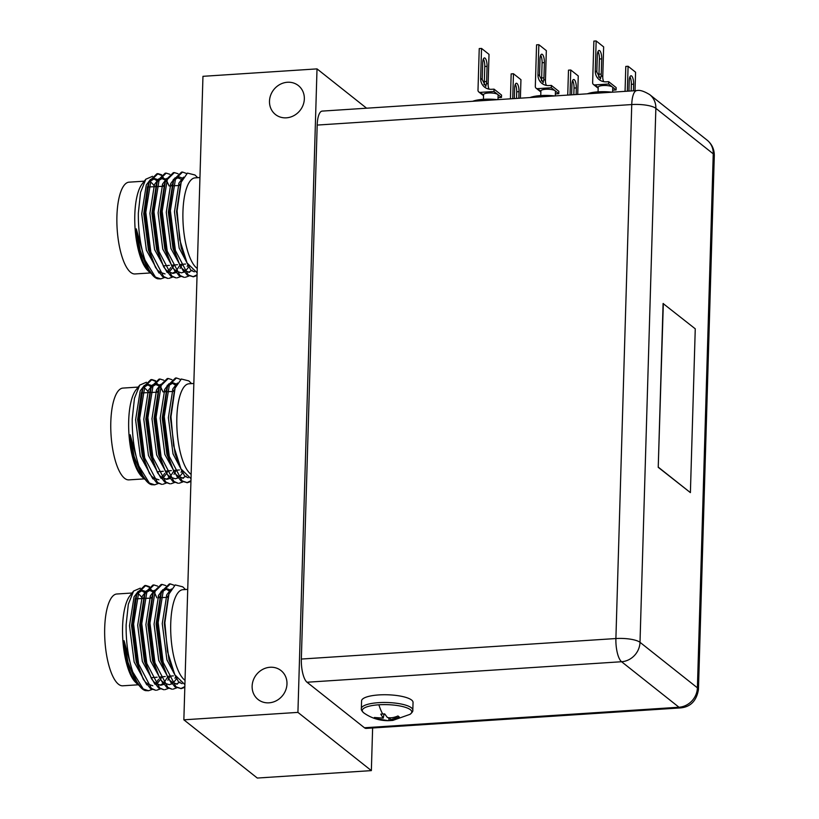 <?xml version="1.0" encoding="UTF-8"?>
<svg xmlns="http://www.w3.org/2000/svg" width="819" height="819" viewBox="0 0 819 819"><rect width="100%" height="100%" fill="white"/><g stroke="black" fill="none" stroke-linecap="round" stroke-linejoin="round"><path stroke-width="1.23" d="M270.086 667.26A18.458 16.759 -51.6 0 0 253.327 680.118A18.458 16.759 -51.6 0 0 258.087 699.508A18.458 16.759 -51.6 0 0 269.031 702.825A18.458 16.759 -51.6 0 0 285.78 689.967A18.458 16.759 -51.6 0 0 281.03 670.577A18.458 16.759 -51.6 0 0 270.086 667.26M287.449 82.258A18.458 16.759 -51.6 0 0 270.69 95.117A18.458 16.759 -51.6 0 0 275.45 114.506A18.458 16.759 -51.6 0 0 286.394 117.823A18.458 16.759 -51.6 0 0 303.143 104.965A18.458 16.759 -51.6 0 0 298.382 85.585A18.458 16.759 -51.6 0 0 287.449 82.258M372.625 727.978L371.355 770.618L297.921 712.387L317.014 68.888L366.605 108.21M317.014 68.888L202.958 76.321L183.855 719.819L297.921 712.387M371.355 770.618L257.299 778.05L183.855 719.819M663.093 303.521L658.23 467.321L690.397 492.618L695.259 328.818L663.093 303.521M301.341 659.049L317.188 125.072L631.746 104.556L615.898 638.544L301.341 659.049A18.939 6.143 86.3 0 0 307.023 682.237L364.424 727.753A18.939 6.143 86.3 0 0 366.195 728.398L680.753 707.892A18.939 6.143 -93.7 0 1 678.982 707.237L364.424 727.753M307.023 682.237L621.58 661.732A18.939 6.143 -93.7 0 1 615.898 638.544A18.939 5.047 1.7 0 1 640.008 642.311L655.855 108.333A18.939 5.047 -178.3 0 0 631.746 104.556A18.939 6.143 -93.7 0 1 636.742 90.592L322.184 111.097A18.939 6.143 86.3 0 0 317.188 125.072M663.329 303.501L658.23 467.321M658.466 467.301L690.397 492.618M612.632 92.168L612.766 87.643A7.289 1.935 -178.3 0 0 612.356 86.978L608.619 84.009L608.681 81.675L606.388 81.818A12.142 11.026 128.4 0 1 599.191 79.638A12.142 11.026 128.4 0 1 595.28 70.864L596.16 40.95L593.867 41.104L592.639 82.719A2.426 2.201 128.4 0 0 594.86 84.91L608.619 84.009M612.049 92.199A21.253 5.661 -178.3 0 0 587.325 93.816M596.16 40.95L603.644 46.888L602.764 76.802A12.142 11.026 -51.6 0 0 603.685 81.665M596.887 72.144L600.45 78.931L601.156 75.522A6.675 2.16 86.3 0 0 601.259 74.068L601.709 58.866A6.675 2.16 86.3 0 0 599.078 50.461A6.675 2.16 86.3 0 0 597.317 55.385L596.867 70.588A6.675 2.16 86.3 0 0 596.887 72.144L595.28 70.864M598.597 77.119A6.675 2.16 86.3 0 0 598.965 74.222L599.416 59.009L601.709 58.866M598.054 91.841L598.198 87.213A7.289 1.935 -178.3 0 1 604.289 85.483A7.289 1.935 -178.3 0 1 612.356 86.978L616.103 89.947L616.164 87.602L608.681 81.675M616.103 89.947L612.684 90.162M598.003 51.546A6.675 2.16 -93.7 0 1 599.416 59.009M412.817 710.134L413.042 702.395A25.747 6.859 -178.3 0 0 378.849 694.921A25.747 6.859 -178.3 0 0 361.578 700.869L361.343 708.609A25.747 6.859 -178.3 0 1 378.613 702.661A25.747 6.859 -178.3 0 1 412.817 710.134C413.114 711.189 412.162 712.591 409.961 714.363L409.961 714.363A24.765 6.593 -178.3 0 0 404.975 707.196A24.765 6.593 -178.3 0 0 378.88 704.79A24.765 6.593 -178.3 0 0 363.943 713.001L363.943 713.001C371.314 718.161 379.473 720.72 388.421 720.689L375.716 718.57L374.365 717.495L383.231 718.12L380.794 714.137L384.674 713.881L387.407 717.516C390.55 718.212 394.072 717.69 397.973 715.96L399.324 717.034L390.356 719.819L392.895 720.403L389.015 720.648L388.779 718.028M375.716 718.57L376.177 717.905M138.186 387.09L122.932 388.083A45.997 14.906 86.3 0 0 110.811 422A45.997 14.906 86.3 0 0 128.921 479.873L144.267 478.88M144.83 479.289A47.901 15.53 -93.7 0 1 143.233 477.958L141.523 476.269A45.997 14.906 -93.7 0 1 128.696 420.833A45.997 14.906 -93.7 0 1 135.903 390.028L139.721 385.114L146.437 382.238M143.233 477.958A47.901 15.53 -93.7 0 1 130.19 434.766L140.499 472.481L147.43 482.104A52.6 17.045 -93.7 0 1 138.913 466.113C134.275 451.945 132.054 436.23 132.238 418.97L134.449 398.29L139.721 385.114M158.149 483.579L154.637 484.817L151.587 484.705A52.6 17.045 -93.7 0 1 147.43 482.104M176.454 377.979L175.43 378.04L168.345 384.961L167.301 387.489L163.237 416.717L168.264 456.5L174.007 471.795L181.071 480.968L187.387 482.688L182.094 480.896L169.287 456.429L164.261 416.646L169.369 384.889L176.454 377.979L180.6 379.473M186.875 482.698L190.96 480.692M190.94 481.418L187.387 482.688M154.637 484.817L149.334 483.036L138.913 466.113M151.884 379.576L150.86 379.647L143.775 386.558L142.741 389.086L138.677 418.314L143.694 458.097L149.437 473.392L156.501 482.565L161.804 484.357L157.524 482.504L144.717 458.036L139.701 418.253L144.799 386.496L151.884 379.576L155.559 380.733M166.339 483.046L162.817 484.285M160.074 379.043L159.05 379.115L151.965 386.025L150.931 388.554L146.857 417.782L151.884 457.565L157.627 472.86L164.691 482.033L169.983 483.824L165.714 481.971L152.907 457.493L147.881 417.71L152.989 385.964L160.074 379.043L163.749 380.2M174.529 482.504L171.007 483.753M168.264 378.511L167.24 378.573L160.155 385.493L159.121 388.022L155.047 417.25L160.074 457.033L165.817 472.328L172.881 481.5L178.173 483.282L173.904 481.429L161.097 456.961L156.071 417.178L161.179 385.432L168.264 378.511L171.939 379.668M182.719 481.971L179.197 483.22M159.94 384.899L154.75 384.101L158.978 385.872L155.62 381.654M155.078 381.193L151.372 379.637M161.138 387.827L163.001 391.912M191.144 474.365A45.997 14.906 -93.7 0 1 176.843 417.69A45.997 14.906 -93.7 0 1 188.964 383.783L193.847 383.466M191.011 478.726L180.958 468.888L173.577 445.628L170.987 416.779L175.071 388.114L181.347 379.013L188.851 380.907L191.595 383.609M144.205 387.858A45.997 14.906 -93.7 0 1 148.659 392.598M130.19 434.766L134.132 456.47L140.499 472.481M157.053 392.188L156.204 390.622M152.129 385.688L148.608 384.5L144.666 386.783M142.741 389.086L141.329 392.977L137.653 419.707L142.322 455.937L149.437 473.392M152.518 476.873L154.074 478.214L158.937 479.832M162.94 478.132L166.523 473.648M167.056 472.676L167.905 470.905M165.315 391.799L164.394 390.09M156.798 383.968L152.856 386.251M150.225 390.643L145.843 419.174L150.512 455.395L157.627 472.86M160.708 476.341L162.264 477.682L167.127 479.299L169.789 478.501M173.997 474.293L174.713 473.116M175.246 472.143L176.157 470.229M173.567 391.4L172.584 389.557M158.415 390.11L154.033 418.642L158.702 454.862L165.817 472.328M168.898 475.808L170.454 477.139L175.307 478.767L177.979 477.968M179.32 477.067L183.016 472.389M176.802 384.172L173.167 382.893L169.236 385.186M166.605 389.578L162.223 418.099L166.892 454.33L174.007 471.795M177.078 475.266L178.644 476.607L183.497 478.235M174.57 389.568L170.413 417.567L175.082 453.798L180.62 468.243M151.495 387.09L147.594 384.684M144.359 385.38L140.172 390.929L135.606 419.84L140.274 456.07L152.887 478.91M161.865 477.364L164.691 473.413M163.247 391.892L160.37 387.336M154.75 384.101L153.859 384.254M152.549 384.848L148.352 390.397L143.796 419.308L148.464 455.528L161.077 478.378M166.093 479.279L169.083 477.733M170.055 476.832L173.71 471.232M167.875 386.025L167.168 385.339M160.739 384.316L156.542 389.854L151.986 418.775L156.654 454.995L169.267 477.846M181.06 472.338L181.92 470.649M176.126 385.554L172.154 383.087M173.167 382.893L170.229 383.179M168.929 383.773L164.732 389.322L160.176 418.243L164.844 454.463L177.457 477.313M182.473 478.214L186.077 476.115M177.447 383.046L172.922 388.79L168.366 417.7L173.034 453.931L184.787 476.208L188.237 477.764M144.298 181.173L129.044 182.166A45.997 14.906 86.3 0 0 116.922 216.073A45.997 14.906 86.3 0 0 135.033 273.956L150.379 272.952M150.942 273.372A47.901 15.53 -93.7 0 1 149.345 272.031L147.635 270.342A45.997 14.906 -93.7 0 1 134.807 214.916A45.997 14.906 -93.7 0 1 142.015 184.111L145.833 179.197L152.549 176.31M149.345 272.031A47.901 15.53 -93.7 0 1 136.302 228.849L146.601 266.564L153.542 276.177A52.6 17.045 -93.7 0 1 145.024 260.196C140.387 246.028 138.165 230.313 138.35 213.053L140.561 192.373L145.833 179.197M164.261 277.661L160.749 278.9L157.698 278.788A52.6 17.045 -93.7 0 1 153.542 276.177M182.555 172.062L181.531 172.123L174.457 179.044L173.413 181.572L169.349 210.8L174.375 250.583L180.119 265.878L187.182 275.051L193.499 276.771L188.206 274.979L175.399 250.512L170.372 210.729L175.481 178.972L182.555 172.062L186.712 173.556M192.987 276.781L197.072 274.774M197.051 275.501L193.499 276.771M160.749 278.9L155.446 277.119L145.024 260.196M157.995 173.659L156.972 173.73L149.887 180.641L148.853 183.169L144.789 212.397L149.805 252.18L155.549 267.475L162.612 276.648L167.905 278.44L163.636 276.587L150.829 252.109L145.813 212.326L150.911 180.579L157.995 173.659L161.671 174.816M172.451 277.119L168.929 278.368M166.185 173.126L165.162 173.188L158.077 180.108L157.043 182.637L152.969 211.865L157.995 251.648L163.739 266.943L170.802 276.116L176.095 277.897L171.826 276.044L159.019 251.576L153.992 211.793L159.101 180.047L166.185 173.126L169.861 174.283M180.641 276.587L177.119 277.836M174.375 172.594L173.352 172.655L166.267 179.576L165.233 182.105L161.159 211.333L166.185 251.116L171.929 266.41L178.992 275.583L184.285 277.365L180.016 275.512L167.209 251.044L162.182 211.261L167.291 179.504L174.375 172.594L178.051 173.741M188.831 276.054L185.309 277.303M166.052 178.982L160.862 178.173L165.09 179.955L161.732 175.737M161.189 175.276L157.483 173.72M167.25 181.91L169.113 185.985M197.256 268.448A45.997 14.906 -93.7 0 1 182.944 211.773A45.997 14.906 -93.7 0 1 195.076 177.866L199.949 177.539M197.123 272.809L187.07 262.971L179.689 239.711L177.099 210.862L181.183 182.187L187.459 173.096L194.963 174.99L197.707 177.692M150.317 181.941A45.997 14.906 -93.7 0 1 154.771 186.681M136.302 228.849L140.244 250.542L146.601 266.564M163.165 186.271L162.316 184.705M158.241 179.77L154.719 178.583L150.778 180.866M148.853 183.169L147.44 187.049L143.765 213.79L148.434 250.01L155.549 267.475M158.63 270.956L160.186 272.297L165.049 273.915M169.052 272.215L172.635 267.731M173.167 266.759L174.017 264.987M171.427 185.882L170.506 184.173M162.909 178.04L158.968 180.334M156.337 184.725L151.955 213.257L156.624 249.478L163.739 266.943M166.82 270.424L168.376 271.754L173.239 273.382L175.901 272.584M180.108 268.376L180.825 267.199M181.357 266.226L182.268 264.302M179.678 185.483L178.696 183.64M164.527 184.193L160.145 212.715L164.814 248.945L171.929 266.41M175.01 269.881L176.566 271.222L181.419 272.85L184.091 272.051M185.432 271.14L189.128 266.472M182.913 178.255L179.279 176.976L175.348 179.269M172.717 183.661L168.335 212.182L173.004 248.413L180.119 265.878M183.19 269.349L184.756 270.69L189.609 272.317M180.682 183.651L176.525 211.65L181.183 247.881L186.732 262.315M157.606 181.173L153.706 178.767M150.471 179.463L146.284 185.012L141.718 213.923L146.386 250.143L158.999 272.993M167.977 271.447L170.802 267.496M169.359 185.974L166.482 181.419M160.862 178.173L159.971 178.327M158.661 178.921L154.463 184.47L149.908 213.39L154.576 249.611L167.189 272.461M172.205 273.362L175.194 271.816M176.167 270.915L179.822 265.315M173.986 180.108L173.28 179.412M166.851 178.388L162.653 183.937L158.098 212.858L162.766 249.078L175.379 271.928M187.172 266.421L188.032 264.732M182.227 179.627L176.341 177.262M175.041 177.856L170.843 183.405L166.288 212.316L170.956 248.546L183.569 271.386M188.585 272.297L192.189 270.198M183.558 177.129L179.033 182.872L174.478 211.783L179.146 248.014L190.899 270.29L194.349 271.836M132.074 593.007L116.82 594A45.997 14.906 86.3 0 0 104.699 627.917A45.997 14.906 86.3 0 0 122.809 685.8L138.155 684.797M138.718 685.206A47.901 15.53 -93.7 0 1 137.121 683.875L135.411 682.186A45.997 14.906 -93.7 0 1 122.584 626.75A45.997 14.906 -93.7 0 1 129.791 595.945L133.61 591.042L140.325 588.155M137.121 683.875A47.901 15.53 -93.7 0 1 124.078 640.683L134.388 678.398L141.318 688.021A52.6 17.045 -93.7 0 1 132.801 672.03C128.163 657.862 125.942 642.147 126.126 624.887L128.337 604.207L133.61 591.042M152.037 689.496L148.526 690.734L145.475 690.622A52.6 17.045 -93.7 0 1 141.318 688.021M170.342 583.896L169.318 583.957L162.234 590.878L161.189 593.406L157.125 622.635L162.152 662.417L167.895 677.712L174.959 686.885L181.275 688.605L175.983 686.824L163.176 662.346L158.149 622.563L163.257 590.816L170.342 583.896L174.488 585.39M180.764 688.615L184.848 686.609M184.828 687.336L181.275 688.605M148.526 690.734L143.233 688.953L132.801 672.03M145.772 585.493L144.748 585.565L137.664 592.485L136.63 595.004L132.565 624.232L137.582 664.014L143.325 679.32L150.389 688.482L155.692 690.274L151.413 688.421L138.606 663.953L133.589 624.17L138.687 592.413L145.772 585.493L149.447 586.65M160.227 688.963L156.716 690.202M153.962 584.961L152.938 585.032L145.854 591.942L144.82 594.471L140.745 623.699L145.772 663.482L151.515 678.787L158.579 687.95L163.872 689.741L159.603 687.888L146.796 663.421L141.769 623.638L146.877 591.881L153.962 584.961L157.637 586.117M168.417 688.431L164.895 689.67M162.152 584.428L161.128 584.5L154.044 591.41L153.01 593.939L148.935 623.167L153.962 662.95L159.705 678.245L166.769 687.417L172.062 689.209L167.793 687.356L154.986 662.888L149.959 623.095L155.067 591.349L162.152 584.428L165.827 585.585M176.607 687.888L173.085 689.137M153.829 590.816L148.638 590.018L152.866 591.789L149.508 587.581M148.966 587.121L145.26 585.554M155.026 593.755L156.89 597.829M185.033 680.282A45.997 14.906 -93.7 0 1 170.731 623.607A45.997 14.906 -93.7 0 1 182.852 589.7L187.735 589.383M184.899 684.643L174.846 674.815L167.465 651.545L164.875 622.696L168.96 594.031L175.235 584.93L182.739 586.824L185.483 589.526M138.094 593.775A45.997 14.906 -93.7 0 1 142.547 598.515M124.078 640.683L128.02 662.387L134.388 678.398M150.942 598.116L150.092 596.549M146.017 591.605L142.496 590.417L138.554 592.7M136.63 595.004L135.217 598.894L131.542 625.624L136.21 661.854L143.325 679.32M146.406 682.79L147.973 684.131L152.825 685.759M156.828 684.049L160.411 679.565M160.944 678.593L161.793 676.822M159.203 597.716L158.282 596.007M150.686 589.885L146.744 592.168M144.113 596.56L139.732 625.092L144.4 661.322L151.515 678.787M154.596 682.258L156.153 683.599L161.015 685.216L163.677 684.418M167.885 680.21L168.601 679.033M169.134 678.06L170.045 676.146M167.455 597.317L166.472 595.474M152.303 596.027L147.922 624.559L152.59 660.779L159.705 678.245M162.786 681.725L164.343 683.066L169.195 684.684L171.867 683.885M173.208 682.985L176.904 678.306M170.69 590.089L167.056 588.81L163.124 591.103M160.493 595.495L156.112 624.027L160.78 660.247L167.895 677.712M170.966 681.193L172.533 682.524L177.385 684.152M168.458 595.485L164.302 623.494L168.97 659.715L174.508 674.16M145.383 593.007L141.482 590.612M138.247 591.298L134.06 596.846L129.494 625.757L134.162 661.987L146.775 684.827M155.753 683.292L158.579 679.33M148.638 590.018L147.748 590.171M146.437 590.765L142.24 596.314L137.684 625.225L142.352 661.455L154.965 684.295M159.981 685.196L163.032 683.599M163.943 682.759L167.598 677.149M161.763 591.942L161.056 591.257M154.627 590.233L150.43 595.782L145.874 624.692L150.542 660.913L163.155 683.763M174.949 678.265L175.809 676.566M170.014 591.472L166.042 589.004M167.056 588.81L164.117 589.107M162.817 589.7L158.62 595.239L154.064 624.16L158.732 660.38L171.345 683.23M176.361 684.131L179.965 682.032M171.335 588.963L166.81 594.707L162.254 623.628L166.922 659.848L178.675 682.125L182.125 683.681M555.313 95.905L555.446 91.38A7.289 1.935 -178.3 0 0 555.036 90.714L551.3 87.746L551.371 85.411L549.078 85.555A12.142 11.026 128.4 0 1 541.881 83.374A12.142 11.026 128.4 0 1 537.96 74.601L538.851 44.687L536.558 44.84L535.319 86.456A2.426 2.201 128.4 0 0 537.54 88.647L551.3 87.746M554.729 95.936A21.253 5.661 -178.3 0 0 530.006 97.553M538.851 44.687L546.334 50.624L545.444 80.538A12.142 11.026 -51.6 0 0 546.365 85.401M539.567 75.88L543.13 82.668L543.836 79.259A6.675 2.16 86.3 0 0 543.939 77.805L544.389 62.602A6.675 2.16 86.3 0 0 541.758 54.197A6.675 2.16 86.3 0 0 539.997 59.122L539.547 74.324A6.675 2.16 86.3 0 0 539.567 75.88L537.96 74.601M541.277 80.856A6.675 2.16 86.3 0 0 541.646 77.959L542.096 62.746L544.389 62.602M540.745 95.577L540.878 90.95A7.289 1.935 -178.3 0 1 546.979 89.22A7.289 1.935 -178.3 0 1 555.036 90.714L558.783 93.683L558.855 91.339L551.371 85.411M558.783 93.683L555.374 93.909M540.683 55.282A6.675 2.16 -93.7 0 1 542.096 62.746M497.993 99.642L498.126 95.117A7.289 1.935 -178.3 0 0 497.727 94.451L493.98 91.482L494.052 89.148L491.758 89.291A12.142 11.026 128.4 0 1 484.561 87.111A12.142 11.026 128.4 0 1 480.64 78.337L481.531 48.423L479.238 48.577L477.999 90.192A2.426 2.201 128.4 0 0 480.221 92.383L493.98 91.482M497.409 99.672A21.253 5.661 -178.3 0 0 472.686 101.29M481.531 48.423L489.015 54.361L488.124 84.275A12.142 11.026 -51.6 0 0 489.045 89.138M482.248 79.617L485.81 86.404L486.517 83.006A6.675 2.16 86.3 0 0 486.619 81.542L487.07 66.339A6.675 2.16 86.3 0 0 484.449 57.934A6.675 2.16 86.3 0 0 482.688 62.858L482.237 78.061A6.675 2.16 86.3 0 0 482.248 79.617L480.64 78.337M483.968 84.592A6.675 2.16 86.3 0 0 484.326 81.695L484.776 66.482L487.07 66.339M483.425 99.314L483.558 94.687A7.289 1.935 -178.3 0 1 489.66 92.956A7.289 1.935 -178.3 0 1 497.727 94.451L501.463 97.42L501.535 95.076L494.052 89.148M501.463 97.42L498.054 97.645M483.364 59.019A6.675 2.16 -93.7 0 1 484.776 66.482M625.061 91.359L625.798 66.421L628.091 66.267L627.354 91.206M628.091 66.267L635.575 72.205L635.032 90.704M629.934 76.863A6.675 2.16 -93.7 0 1 631.347 84.326L631.152 90.96M633.445 90.807L633.64 84.173A6.675 2.16 86.3 0 0 631.009 75.768A6.675 2.16 86.3 0 0 629.248 80.692L628.941 91.104M567.741 95.096L568.488 70.158L570.771 70.004L570.034 94.943M570.771 70.004L578.255 75.942L577.712 94.441M572.614 80.6A6.675 2.16 -93.7 0 1 574.027 88.063L573.832 94.697M576.126 94.543L576.32 87.92A6.675 2.16 86.3 0 0 573.689 79.504A6.675 2.16 86.3 0 0 571.928 84.429L571.621 94.84M510.421 98.833L511.169 73.894L513.462 73.741L512.714 98.679M513.462 73.741L520.945 79.678L520.393 98.178M515.294 84.337A6.675 2.16 -93.7 0 1 516.707 91.8L516.513 98.434M518.806 98.28L519 91.656A6.675 2.16 86.3 0 0 516.369 83.251A6.675 2.16 86.3 0 0 514.619 88.176L514.301 98.577M649.743 94.656L707.135 140.162A18.939 17.199 -51.6 0 1 713.247 153.839A18.939 5.047 1.7 0 1 714.301 155.569L698.453 689.547A18.939 5.047 1.7 0 0 697.399 687.827A18.939 17.199 128.4 0 1 678.982 707.237L621.58 661.732A18.939 17.199 -51.6 0 0 640.008 642.311L697.399 687.827L713.247 153.839L655.855 108.333A18.939 17.199 -51.6 0 0 649.743 94.656C643.969 91.144 639.639 89.793 636.742 90.592M602.764 76.802L601.156 75.522M601.259 74.068L598.965 74.222M598.187 87.541L594.86 84.91M382.719 714.035A41.37 13.411 -93.7 0 1 378.88 704.79M545.444 80.538L543.836 79.259M543.939 77.805L541.646 77.959M540.868 91.278L537.54 88.647M488.124 84.275L486.517 83.006M486.619 81.542L484.326 81.695M483.548 95.024L480.221 92.383M631.347 84.326L633.64 84.173M574.027 88.063L576.32 87.92M516.707 91.8L519 91.656M714.301 155.569C714.342 149.304 711.946 144.175 707.135 140.162M680.753 707.892C690.652 706.858 696.549 700.747 698.453 689.547M598.167 88.237L593.417 84.47M409.961 714.363L392.833 720.403M383.231 718.12L384.07 713.933M390.356 719.819L390.12 718.038M361.343 708.609C360.984 709.643 361.855 711.107 363.943 713.001M171.847 391.482L167.004 391.717M155.569 392.26L150.706 392.496M149.682 392.547L142.557 392.885M179.474 469.952L174.345 470.372M171.376 470.618L166.226 471.048M163.268 471.283L158.098 471.713M149.508 392.434L150.931 388.554M157.698 391.902L159.121 388.022M165.888 391.369L167.301 387.489M174.078 390.837L175.071 388.114M180.282 467.598L180.958 468.888M177.958 185.565L173.116 185.8M161.681 186.343L156.818 186.578M155.794 186.63L148.669 186.967M185.585 264.035L180.456 264.455M177.488 264.701L172.338 265.121M169.379 265.366L164.209 265.796M155.62 186.517L157.043 182.637M163.81 185.985L165.233 182.105M172 185.452L173.413 181.572M180.19 184.92L181.183 182.187M186.394 261.681L187.07 262.971M179.279 176.976L177.232 177.109M165.735 597.399L160.893 597.635M149.457 598.187L144.594 598.413M143.571 598.464L136.445 598.812M173.362 675.87L168.233 676.289M165.264 676.535L160.114 676.965M157.156 677.211L151.986 677.63M143.397 598.361L144.82 594.471M151.587 597.819L153.01 593.939M159.777 597.286L161.189 593.406M167.967 596.754L168.96 594.031M174.171 673.515L174.846 674.815M540.847 91.974L536.107 88.206M483.527 95.71L478.787 91.943"/></g></svg>

